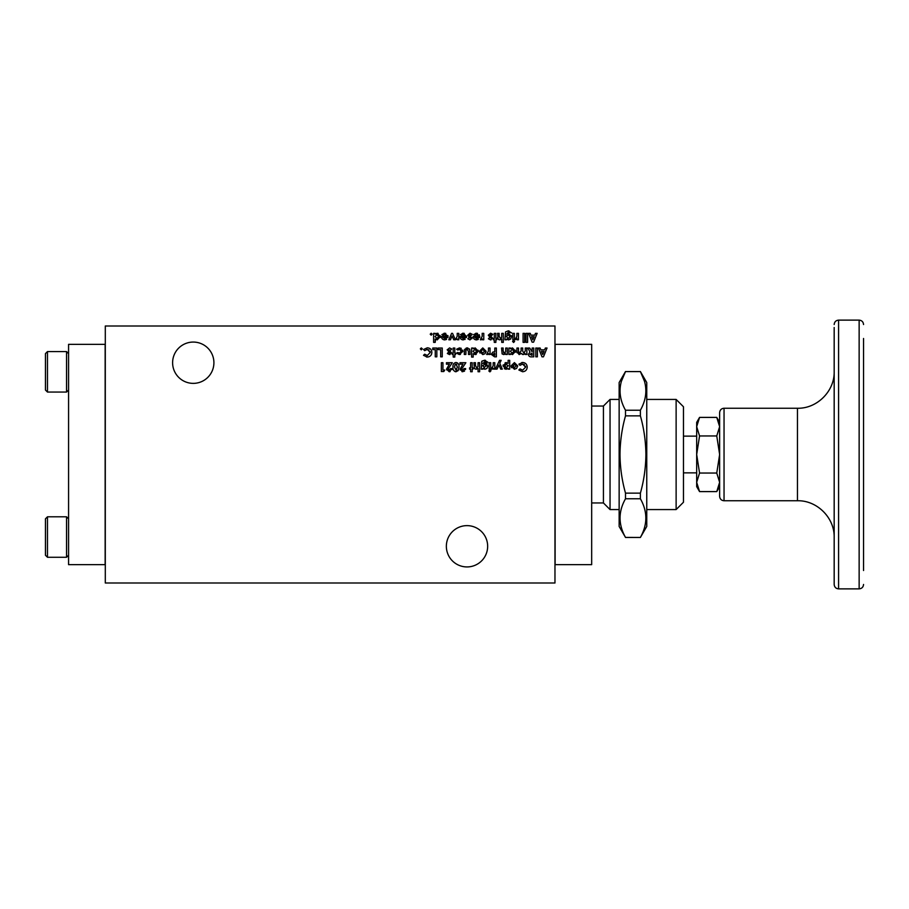 <?xml version="1.0" encoding="UTF-8"?>
<svg xmlns="http://www.w3.org/2000/svg" width="909" height="909" viewBox="0 0 909 909"><rect width="100%" height="100%" fill="white"/><g stroke="black" fill="none" stroke-linecap="round" stroke-linejoin="round"><path stroke-width="1.36" d="M619.143 509.574L610.041 509.574L610.041 399.426L619.143 399.426M610.041 509.574L603.428 502.961L603.428 406.039L610.041 399.426M625.506 371.531L619.143 382.541L619.143 526.459L625.506 537.412C618.245 524.482 618.245 511.597 625.506 498.768L625.506 493.144C621.949 480.509 620.12 467.624 619.995 454.5C620.12 441.376 621.949 428.491 625.506 415.856L625.506 410.232C618.245 397.29 618.245 384.416 625.506 371.588L640.39 371.588C647.651 384.416 647.651 397.29 640.39 410.232L625.506 410.232M640.39 371.531L646.754 382.541L646.754 526.459L640.39 537.469L625.506 537.412M625.506 415.856L640.39 415.856C643.947 428.491 645.776 441.376 645.901 454.5C645.776 467.624 643.947 480.509 640.39 493.144L625.506 493.144M625.506 498.768L640.39 498.768L640.39 493.144M640.39 498.768C647.651 511.597 647.651 524.482 640.39 537.412M487.656 546.286A20.657 20.657 0 0 0 466.999 525.629A20.657 20.657 0 0 0 446.353 546.286A20.657 20.657 0 0 0 466.999 566.932A20.657 20.657 0 0 0 487.656 546.286M213.91 362.714A20.657 20.657 0 0 0 193.253 342.068A20.657 20.657 0 0 0 172.608 362.714A20.657 20.657 0 0 0 193.253 383.371A20.657 20.657 0 0 0 213.91 362.714M676.126 509.574L683.466 502.234L683.466 406.766L676.126 399.426L676.126 509.574L646.754 509.574M591.679 353.681L591.679 390.245M591.679 518.823L591.679 555.388M68.573 390.029L66.55 392.052L66.55 351.578L68.573 353.612M68.573 555.251L66.55 557.274L66.55 516.801L68.573 518.823M683.466 436.138L696.68 436.138L696.68 472.862L683.466 472.862M47.473 351.578L45.45 353.612L45.45 390.029L47.473 392.052L47.473 351.578L66.55 351.578M47.473 516.801L45.45 518.823L45.45 555.251L47.473 557.274L47.473 516.801L66.55 516.801M724.041 500.757L797.466 500.757L797.466 408.243L724.041 408.243C721.371 408.505 719.894 409.982 719.633 412.641L719.633 496.359C719.894 499.018 721.371 500.495 724.041 500.757L724.041 408.243M621.483 381.087L625.506 371.588L640.39 371.588L644.413 381.087M591.679 344.352L591.679 564.648L555.115 564.648L555.115 344.352L591.679 344.352M640.39 415.856L640.39 410.232M554.967 326.001L554.967 582.999L105.296 582.999L105.296 326.001L554.967 326.001M440.138 582.999L435.9 582.999M225.421 582.999L221.989 582.999M525.288 354.465L526.868 354.465L526.868 348.033L525.288 348.033L525.288 350.863L523.857 353.112L522.686 351.113L522.686 348.033L521.107 348.033L521.107 350.908L519.653 353.112L518.505 351.26L518.505 348.033L516.926 348.033L516.926 351.772L519.141 354.578L521.334 353.431L523.232 354.578L525.288 353.703L525.288 354.465M505.745 354.465L507.324 354.465L507.324 348.033L505.745 348.033L505.665 351.885L504.29 353.112L503.143 350.829L503.143 348.033L501.563 348.033L502.132 353.919L503.791 354.578L505.745 353.783L505.745 354.465M488.678 354.465L490.042 354.465L490.042 348.033L488.463 348.033L488.463 350.954L486.656 354.419L488.678 353.681L488.678 354.465M471.623 357.067L473.203 357.067L473.203 353.715L475.248 354.578L478.293 351.238L475.202 347.92L473.203 348.726L473.203 348.033L471.623 348.033L471.623 357.067M435.252 356.839L436.831 356.839L436.831 348.033L432.764 348.033L432.764 349.613L435.252 349.613L435.252 356.839M420.344 348.874L421.299 349.84L422.265 348.874L421.299 347.92L420.344 348.874M440.672 356.839L442.251 356.839L442.251 348.033L438.183 348.033L438.183 349.613L440.672 349.613L440.672 356.839M453.216 357.067L454.795 357.067L454.795 354.465L455.579 354.465L455.579 353.112L454.795 353.112L454.795 348.033L453.216 348.033L453.216 353.112L452.193 353.112L452.193 354.465L453.216 354.465L453.216 357.067M511.051 365.941L514.426 369.27L516.619 368.406L517.721 365.929L514.414 362.6L511.051 365.941L511.574 367.736M500.711 369.156L502.302 369.156L499.791 363.236L501.154 360.339L499.541 360.339L495.405 369.156L497.018 369.156L498.961 365.009L500.711 369.156M488.951 371.111L489.928 371.861L490.94 370.804L489.917 369.713L488.906 370.781L489.917 369.713M481.225 369.156L482.918 369.156L482.918 368.44L484.94 369.27L486.963 368.429L487.894 365.986L484.849 362.714L482.918 363.52L484.667 361.702L487.894 362.259L484.554 360.225L481.884 361.271L481.225 369.156M441.354 371.531L443.797 371.531L444.74 370.054L442.933 370.054L442.933 362.714L441.354 362.714L441.354 371.531M535.787 356.839L537.378 356.839L537.378 348.033L535.787 348.033L535.787 356.839M452.08 368.588L450.5 368.588L449.285 370.168L448.126 368.997L452.307 362.714L446.433 362.714L446.433 364.179L449.398 364.179L446.546 369.111L449.194 371.747L452.08 368.588L451.955 369.543M465.635 368.588L464.056 368.588L462.84 370.168L461.681 368.997L465.863 362.714L459.988 362.714L459.988 364.179L462.954 364.179L460.102 369.111L462.749 371.747L465.635 368.588L465.51 369.543M494.28 342.375L495.859 342.375L495.859 339.784L496.644 339.784L496.644 338.432L495.859 338.432L495.859 333.342L494.28 333.342L494.28 338.432L493.257 338.432L493.257 339.784L494.28 339.784L494.28 342.375M504.893 339.784L506.586 339.784L506.586 339.068L508.608 339.898L510.631 339.057L511.562 336.614L508.517 333.342L506.586 334.148L508.336 332.33L511.562 332.887L508.222 330.853L505.552 331.899L504.893 339.784M513.596 342.488L512.574 341.42L513.596 342.488L514.608 341.443L513.585 340.352L512.574 341.42L513.585 340.352M523.084 342.375L524.663 342.375L524.663 333.342L523.084 333.342L523.084 342.375M489.372 337.75L488.406 338.784L490.508 339.898L492.576 338.091L489.871 335.194L491.849 335.376L492.803 334.307L490.587 333.228L488.292 335.194L490.996 338.034L489.372 337.75L490.996 338.034M478.236 336.171L473.146 336.466C473.271 338.603 474.396 339.75 476.532 339.898L479.816 336.523L476.452 333.228L473.6 334.626L474.93 335.251L476.441 334.58L478.123 335.705M465.022 336.171L459.931 336.466C460.056 338.603 461.181 339.75 463.317 339.898L466.601 336.523L463.238 333.228L460.386 334.626L461.704 335.251L463.226 334.58L464.999 336.046M453.75 339.784L455.364 339.784L452.534 333.342L451.625 333.342L448.807 339.784L450.421 339.784L452.08 335.978L453.75 339.784M433.616 342.375L435.195 342.375L435.195 339.034L437.24 339.898L440.274 336.546L437.184 333.228L435.195 334.046L435.195 333.342L433.616 333.342L433.616 342.375M520.005 368.884L518.846 369.997L522.607 371.747C525.447 371.497 526.981 369.963 527.209 367.134C527.015 364.259 525.493 362.714 522.63 362.486L518.88 364.168L520.005 365.35L522.641 364.066L525.629 367.134L522.664 370.168L520.005 368.884M430.218 334.194L431.184 335.148L432.139 334.194L431.184 333.228L430.218 334.194M446.489 336.171L441.41 336.466C441.524 338.603 442.66 339.75 444.785 339.898L448.069 336.523L444.717 333.228L441.854 334.626L443.183 335.251L444.694 334.58L446.444 335.932M457.443 339.784L458.806 339.784L458.806 333.342L457.227 333.342L457.227 336.262L455.42 339.739L457.443 338.989L457.443 339.784M468.805 337.75L467.84 338.784L469.942 339.898L472.021 338.091L469.305 335.194L471.294 335.376L472.248 334.307L470.021 333.228L467.726 335.194L470.442 338.034L468.805 337.75M482.418 339.784L483.77 339.784L483.77 333.342L482.19 333.342L482.19 336.262L480.384 339.739L482.418 338.989L482.418 339.784M526.016 342.375L527.606 342.375L527.606 333.342L526.016 333.342L526.016 342.375M517.096 339.784L518.448 339.784L518.448 333.342L516.869 333.342L516.869 336.262L515.062 339.739L517.096 338.989L517.096 339.784M512.801 339.784L514.38 339.784L514.38 333.342L512.801 333.342L512.801 339.784M501.734 342.375L503.313 342.375L503.313 333.342L501.734 333.342L501.654 337.228L500.28 338.432L499.132 336.148L499.132 333.342L497.553 333.342L498.121 339.239L499.768 339.898L501.734 339.08L501.734 342.375M470.612 371.747L472.191 371.747L472.191 369.156L472.987 369.156L472.987 367.793L472.191 367.793L472.191 362.714L470.612 362.714L470.612 367.793L469.589 367.793L469.589 369.156L470.612 369.156L470.612 371.747M452.989 367.111C452.716 369.679 453.716 371.224 456.011 371.747L458.25 370.554L458.977 367.031C459.238 364.498 458.238 362.986 455.966 362.486C453.705 363.021 452.705 364.566 452.989 367.111L453.046 365.873M531.913 356.839L533.753 356.839L533.753 348.033L532.174 348.033L532.174 351.874L529.697 348.033L527.936 348.033L529.97 352.044L528.334 354.34C528.663 356.248 529.856 357.078 531.913 356.839C529.856 357.078 528.663 356.248 528.334 354.34M542.003 356.839L543.468 356.839L547.036 348.033L545.343 348.033L544.661 349.84L540.821 349.84L540.139 348.033L538.446 348.033L542.003 356.839M478.066 371.747L479.645 371.747L479.645 362.714L478.066 362.714L477.986 366.6L476.611 367.793L475.464 365.509L475.464 362.714L473.884 362.714L474.464 368.611L476.1 369.27L478.066 368.452L478.066 371.747M489.133 369.156L490.712 369.156L490.712 362.714L489.133 362.714L489.133 369.156M493.428 369.156L494.78 369.156L494.78 362.714L493.201 362.714L493.212 365.634L491.394 369.111L493.428 368.361L493.428 369.156M508.12 368.429L508.12 369.156L509.699 369.156L509.699 360.339L508.12 360.339L508.12 363.441L506.12 362.6L503.029 365.918L506.063 369.27L508.12 368.429L508.12 369.156L509.699 369.156M457.795 352.431L456.488 353.158L459.375 354.578L462.931 351.226L459.431 347.92L456.602 349.215L457.829 350.067L459.454 349.386L461.34 351.215L459.375 353.112L457.795 352.431M448.307 352.431L447.342 353.476L449.444 354.578L451.523 352.783L448.807 349.885L450.784 350.067L451.739 348.999L449.523 347.92L447.228 349.885L449.932 352.715L448.307 352.431L449.376 353.112M532.117 342.159L533.583 342.159L537.151 333.342L535.458 333.342L534.776 335.148L530.936 335.148L530.254 333.342L528.561 333.342L532.117 342.159M424.662 354.203L423.503 355.317L427.264 357.067C430.105 356.817 431.639 355.271 431.866 352.453C431.673 349.567 430.15 348.022 427.287 347.806L423.537 349.488L424.662 350.669L427.298 349.386L430.275 352.453L427.321 355.487L424.662 354.203M468.465 354.465L470.044 354.465L469.851 349.692L467.169 347.92L464.556 349.476L464.283 354.465L465.863 354.465L465.976 350.135L467.169 349.386L468.465 351.374L468.465 354.465M479.418 351.249L482.793 354.578L484.997 353.715L486.088 351.238L482.781 347.92L479.418 351.249L479.941 353.044M494.598 356.839L496.371 356.839L496.371 348.033L494.78 348.033L494.78 351.874L492.985 351.999L491.167 354.34L494.598 356.839L491.167 354.34M508.904 354.465L510.483 354.465L510.483 353.737L512.528 354.578L515.573 351.238L512.483 347.92L510.483 348.726L510.483 348.033L508.904 348.033L508.904 354.465M523.232 354.578L522.221 354.34M516.982 352.715L516.926 351.772M518.505 351.26L518.584 352.203M519.164 353.022L520.232 352.987M523.857 353.112L524.436 352.976M503.45 352.749L504.29 353.112M487.292 354.578L486.656 354.419M473.203 357.067L473.203 353.715L476.236 354.419M478.157 350.238L478.293 351.238M422.231 348.647L421.299 349.84M490.894 370.486L489.871 371.861M481.611 361.691L482.224 360.93M484.554 360.225L485.395 360.282M486.145 362.259L484.667 361.702M484.849 362.714L487.042 363.68M487.894 365.986L486.963 368.429M450.125 371.611L449.194 371.747M446.683 369.929L446.546 369.111M464.51 371.167L461.92 371.645M460.272 370.031L460.102 369.111M508.222 330.853L509.063 330.91M511.437 335.626L511.562 336.614M489.871 337.216L488.292 335.194M491.849 335.376L490.553 334.694M491.11 339.83L490.508 339.898M475.793 333.273L477.498 333.364M479.327 334.728L479.679 337.569M478.327 339.398L476.532 339.898M473.282 337.534L473.146 336.466M462.579 333.273L464.283 333.364M466.567 336.057L466.465 337.569M465.113 339.398L462.238 339.75M460.363 338.284L459.931 336.466M435.195 342.375L435.547 339.341M435.195 334.046L438.115 333.376M440.149 335.557L440.161 337.546M521.789 362.543L522.63 362.486C525.493 362.714 527.015 364.259 527.209 367.134C526.981 369.963 525.447 371.497 522.607 371.747L518.846 369.997M525.629 367.134L525.504 366.191M524.413 364.623L522.641 364.066M444.046 333.273L445.762 333.364M447.955 335.591L447.932 337.569M446.58 339.398L444.785 339.898M441.535 337.534L441.41 336.466M469.305 337.216L467.726 335.194M469.998 334.694L469.305 335.194M471.941 337.58L471.907 338.693M481.02 339.898L480.384 339.739M480.872 338.398L481.554 338.489M515.551 338.398L516.676 337.955M498.405 339.477L497.553 337.569M501.313 337.932L501.654 337.228M456.011 371.747L455.068 371.611M455.966 362.486L457.727 363.066M458.977 367.031L458.954 367.759M476.1 369.27L474.225 368.327M492.042 369.27L491.394 369.111M491.883 367.77L492.564 367.861M506.063 369.27L504.302 368.679M503.029 365.918L503.143 364.986M505.131 362.771L506.563 362.634M460.454 354.442L456.488 353.158M459.431 347.92L461.261 348.329M462.761 350.158L462.897 351.692M448.807 351.897L447.239 349.647M448.807 349.885L449.489 350.59M450.046 354.51L449.444 354.578M428.696 356.851L426.412 356.987M430.275 352.453L430.162 351.499M429.071 349.931L426.696 349.431M423.537 349.488L427.287 347.806C430.15 348.022 431.673 349.567 431.866 352.453L431.514 354.294M466.226 348.022L467.862 347.965M469.419 348.863L470.044 351.806M486.088 351.238L485.963 352.181M515.437 350.238L515.448 352.238M105.296 344.352L68.573 344.352L68.573 564.648L105.296 564.648M105.149 564.648L105.149 344.352M476.634 350.681L476.634 351.828M474.793 349.386L476.714 351.26L474.805 353.112M514.619 367.781L512.699 365.373M512.699 366.509L514.858 364.123M486.258 365.543L483.997 367.725M484.565 367.793L482.861 365.52M509.37 338.023L507.665 338.353M506.472 336.625L508.199 334.807L509.983 336.637L508.222 338.432L506.472 336.625L506.677 335.705M508.199 334.807L509.108 335.035M476.396 338.534L477.543 338.182L476.396 338.534L474.737 337.409L478.123 337.409L474.737 337.409M463.181 338.534L464.329 338.182L463.181 338.534L461.511 337.409L464.908 337.409L461.511 337.409M438.695 336.58L436.899 338.432L435.081 336.58L436.899 334.694L438.695 336.58L438.49 337.489M444.66 338.534L445.808 338.182L444.66 338.534L442.99 337.409L446.376 337.409L442.99 337.409M456.818 369.804L455.966 370.168L454.568 367.111L455 364.679L456.807 364.452M531.129 353.465L532.174 353.453L532.174 355.26L529.913 354.362L532.174 353.453L531.64 355.26M508.176 365.486L506.415 367.793L504.688 365.373M505.938 364.123L508.222 365.952M484.44 350.692L484.429 351.817M493.985 353.453L494.78 353.453L494.78 355.26L492.746 354.34L494.78 353.453M513.915 350.681L513.915 351.828M474.918 353.112L473.089 351.26L474.907 349.386M514.392 364.066L516.13 365.941L514.392 367.793M482.804 365.997L484.531 364.179L486.315 366.009M478.123 337.409L477.543 338.182M464.908 337.409L464.329 338.182M446.376 337.409L445.808 338.182M455 364.679L455.966 364.066L457.397 367.02L455.966 370.168M542.741 354.476L541.423 351.419L544.059 351.419L542.741 354.476M504.609 365.952L506.415 364.066M532.856 339.796L531.538 336.728L534.174 336.728L532.856 339.796M482.759 353.112L480.997 351.26L482.759 349.386L484.508 351.26L482.759 353.112M493.167 355.089L492.746 354.34M512.199 353.112L510.369 351.26L512.187 349.386L513.983 351.26L512.199 353.112M719.633 422.378L716.758 417.401L699.555 417.401L696.68 426.685L699.555 417.401L696.68 422.378L696.68 486.622L699.555 491.599L716.758 491.599L719.633 482.315L716.758 491.599L719.633 486.622M696.68 426.685L699.555 435.956L696.68 454.5L699.555 473.044L696.68 482.315L699.555 491.599M699.555 435.956L716.758 435.956L719.633 454.5L716.758 473.044L699.555 473.044M716.758 417.401L719.633 426.685L716.758 435.956M716.758 473.044L719.633 482.315M719.633 495.394L719.633 413.606M834.178 327.513L834.178 584.464C834.451 587.134 835.916 588.612 838.587 588.873L838.587 320.127C835.916 320.388 834.451 321.866 834.178 324.536M863.55 570.522L863.55 338.478M838.587 320.127L859.141 320.127L859.141 588.873L838.587 588.873M603.428 502.961L591.679 502.961M47.473 392.052L66.55 392.052M47.473 557.274L66.55 557.274M603.428 406.039L591.679 406.039M625.506 537.469L640.39 537.469M676.126 399.426L646.754 399.426M797.466 408.243C817.066 408.755 834.689 391.131 834.178 371.531M797.466 500.757C817.066 500.245 834.689 517.869 834.178 537.469M859.141 320.127C861.812 320.388 863.277 321.866 863.55 324.536M859.141 588.873C861.812 588.612 863.277 587.134 863.55 584.464"/></g></svg>
